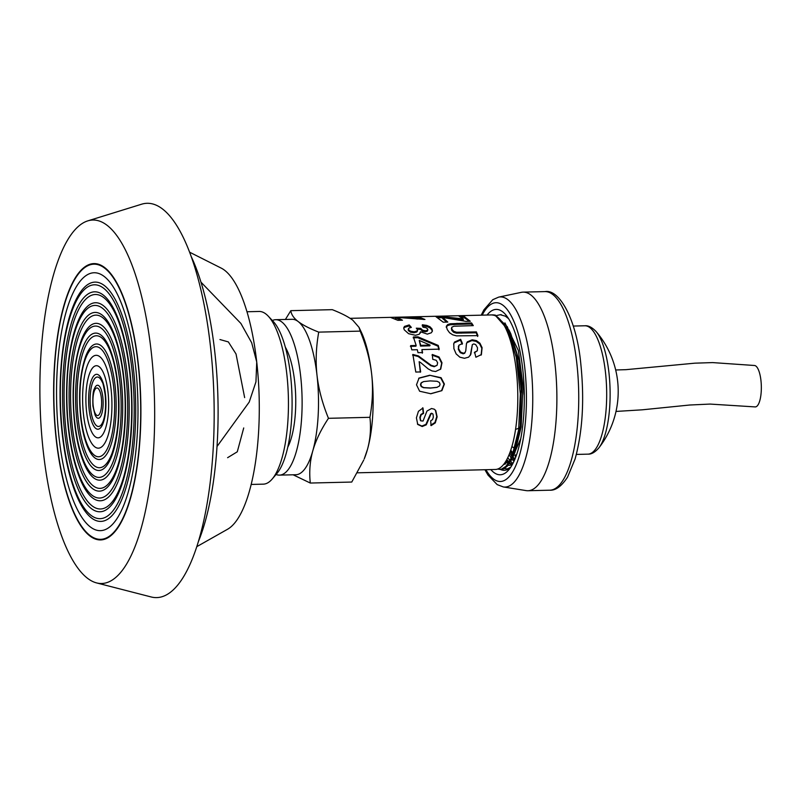 <?xml version="1.0" encoding="UTF-8"?>
<svg xmlns="http://www.w3.org/2000/svg" width="801" height="801" viewBox="0 0 801 801"><rect width="100%" height="100%" fill="white"/><g stroke="black" fill="none" stroke-linecap="round" stroke-linejoin="round"><path stroke-width="1.2" d="M518.908 427.884A37.427 11.785 88.6 0 1 516.044 429.096A37.427 11.785 88.6 0 1 515.594 429.086M514.973 448.119A56.631 17.832 88.6 0 1 513.071 447.328A56.631 17.832 88.6 0 1 511.899 446.517M596.074 331.514A62.348 19.625 88.6 0 1 596.124 331.574A62.348 19.625 88.6 0 1 608.94 372.665A62.348 19.625 88.6 0 1 598.928 447.819L598.928 447.819C595.103 452.235 591.448 454.347 587.964 454.147A64.2 20.215 88.6 0 0 593.341 451.654A64.2 20.215 88.6 0 0 605.466 372.245A64.2 20.215 88.6 0 0 584.87 325.777L573.256 326.057M598.928 447.819A92.135 92.135 0 0 0 596.124 331.574L596.124 331.574C592.089 327.339 588.335 325.406 584.87 325.777M510.477 451.003L512.54 455.348M513.882 457.641L514.903 459.153M515.744 457.031L514.983 455.709M509.096 465.331L508.144 465.221M505.301 464.069L504.39 463.439M512.48 464.27A73.492 23.139 88.6 0 1 508.725 465.351A73.492 23.139 88.6 0 1 508.044 465.331M504.52 464.25A73.492 23.139 88.6 0 1 504.009 463.949M491.824 314.923L495.459 315.524L507.363 329.081L516.305 357.396L520.33 393.852L518.648 429.897L511.809 457.111L505.992 466.322L501.556 469.116L499.824 469.376L504.47 470.297M510.517 467.524A78.338 24.661 88.6 0 1 504.24 470.307A78.338 24.661 88.6 0 1 501.346 469.837L500.335 469.366M512.9 463.469L510.788 461.596M503.709 464.33L510.047 460.715L507.784 457.621M504.029 468.595L507.423 468.865L510.728 467.193M490.813 469.596A82.703 26.043 -91.4 0 0 508.725 469.887A82.703 26.043 -91.4 0 0 524.244 391.459A82.703 26.043 -91.4 0 0 504.96 313.882A82.703 26.043 -91.4 0 0 489.291 312.61A82.703 26.043 -91.4 0 0 487.088 315.033M506.823 459.514L508.855 461.937M509.887 462.888L510.958 463.709M484.925 469.736L488.009 475.093L497.181 484.615L503.258 486.928L526.087 490.602A99.334 31.279 -91.4 0 0 527.919 490.733A99.334 31.279 -91.4 0 0 556.795 390.678A99.334 31.279 -91.4 0 0 523.133 292.125A99.334 31.279 -91.4 0 0 521.301 292.345L498.683 297.121L492.775 299.684L483.954 309.787L481.201 315.173M615.679 369.982L625.931 369.672L694.827 363.173L712.61 362.593L754.672 365.506A20.726 6.528 88.6 0 1 760.95 380.485A20.726 6.528 88.6 0 1 754.932 406.898L710.076 404.074L689.701 405.016L642.182 409.822L616.009 411.434M513.972 461.276L512.47 459.694M511.308 458.212L509.096 454.648M514.492 460.114L513.251 458.603M511.969 456.74L509.806 452.855M509.716 463.138L512.57 464.079L509.306 463.719M507.644 462.908L505.731 461.426M508.435 462.307L506.352 460.375M520.72 438.758L510.557 461.817M504.37 464.27L503.819 464.19M508.925 329.882L510.848 333.887L518.978 360.27L522.642 393.822L521.161 426.983L515.003 452.245L513.291 456.34L520.29 425.952L521.311 389.546L516.695 353.742L507.373 326.848L495.348 315.103L492.995 314.883M504.94 322.903L518.347 350.458L524.305 395.484M507.153 466.302L513.291 456.34M357.416 472.81L495.258 469.486A77.307 24.34 -91.4 0 0 501.786 466.432A77.307 24.34 -91.4 0 0 517.246 381.046A77.307 24.34 -91.4 0 0 491.534 314.923L397.366 317.196L417.922 317.917L413.656 316.806L418.272 316.695L424.951 319.479L397.266 317.406L402.452 320.21L397.847 320.32L390.437 317.376L397.366 317.196M447.799 322.072L443.203 322.192L435.884 316.635L440.86 316.515L463.338 318.878L459.103 316.245L463.719 316.135L470.307 321.271L466.022 321.381L442.713 317.466L447.799 322.072M458.963 345.201L458.572 348.595L460.535 352.08L463.439 353.211L464.98 352.66L465.761 350.868L466.472 343.589L467.283 341.877L472.159 339.784L476.355 340.585L479.929 343.208L482.092 347.654L481.401 354.563L475.884 357.246L474.613 352.21L477.326 350.778L477.516 347.724L475.694 344.6L473.802 343.929L472.33 344.64L470.848 354.292L468.635 357.156L464.48 358.287L459.854 357.186L456.119 353.882L453.907 348.675L453.766 343.689L454.487 342.067L460.645 339.334L462.467 343.499L458.963 345.201L458.292 346.763M458.693 345.922L458.292 349.266L460.245 352.69L463.138 353.812L464.68 353.271L465.471 351.499M472.33 344.64L470.287 355.434M416.41 417.862L418.432 411.303L423.008 407.989L423.579 413.386L421.176 414.828L420.195 417.752L420.745 420.845L423.048 421.036L426.953 411.063L431.509 408.51L434.232 409.181L435.744 410.492L437.126 416.87L435.283 422.898L431.088 425.641L430.668 420.845L432.54 419.604L433.361 417.061L432.981 414.077L431.949 413.496L430.968 414.057L426.272 424.84L422.197 426.522L417.762 424.46L416.41 417.862M432.981 414.077L431.589 413.216L430.608 413.757L425.922 424.39L421.857 426.052L417.421 424.009M417.291 349.717L411.804 349.867L410.673 345.621L416.17 345.471L413.386 336.971L417.962 336.851L438.237 345.441L439.208 349.136L421.897 349.596L422.598 352.55L418.002 352.68L417.291 349.717M429.716 375.258L441.091 377.712L444.395 384.059L441.902 390.648L430.868 393.752L419.634 391.228L416.5 384.81L419.043 378.062L429.716 375.258L440.74 377.952L444.034 384.2L441.541 390.698L430.507 393.762M420.785 362.693L419.163 361.702L420.655 371.924L415.789 372.054L412.865 354.453L418.432 355.934L431.178 365.326L434.542 366.297L437.096 365.296L437.636 362.753L436.225 360.29L432.75 359.319L432.32 354.493L439.068 356.996L441.992 362.763L440.74 369.051L435.614 371.514L432.019 370.943L428.255 368.941L420.785 362.693M420.295 333.086L420.495 331.764L419.293 334.227L415.449 335.279L408.6 333.697L404.195 329.762L403.734 327.809L404.485 326.418L409.181 324.926L411.354 327.399L408.78 328.17L408.52 329.632L410.553 331.203L414.177 331.794L417.001 331.063L417.401 329.511L416.3 328.18L420.735 328.38L422.618 330.212L425.531 330.813L427.494 330.262L427.674 328.971L426.062 327.729L422.998 327.188L422.337 324.775L426.763 325.396L429.957 326.748L432.019 328.951L432.42 331.003L431.339 332.765L427.334 334.137L420.495 331.764L420.425 332.685M408.78 328.17L408.35 330.603L410.362 332.145L413.987 332.725L416.82 332.004L417.231 330.473M416.82 332.004L417.401 329.511M417.211 329.211L420.565 329.361L422.427 331.163L425.351 331.754L427.313 331.214L427.674 328.971M451.814 327.198L451.884 329.271L453.857 331.394L456.62 332.245L476.415 331.894L477.917 335.619L456.52 335.869L452.655 334.808L449.541 332.725L447.218 329.491L446.357 326.197L447.719 324.555L450.262 323.754L471.579 322.963L473.281 325.627L453.997 326.227L451.814 327.198L451.374 328.901M459.404 315.824L460.805 315.664M449.051 316.025L450.132 315.924M436.485 316.415L438.087 316.215M498.192 468.845L500.445 469.336M500.985 469.346L504.099 468.555L507.143 466.312M499.824 469.376L497.601 469.066M496.7 315.524L500.194 314.723L505.381 316.155L508.595 318.668M510.758 450.172A64.491 20.305 -91.4 0 0 513.341 453.226M515.413 454.858A64.491 20.305 -91.4 0 0 516.345 455.368M446.197 327.198L447.579 325.576L450.132 324.795L456.89 324.375L471.449 324.005L472.53 325.647M451.654 328.18L451.694 330.232L453.656 332.325L456.41 333.156L476.215 332.795L477.696 336.48M450.132 324.795L450.262 323.754M447.579 325.576L447.719 324.555M476.215 332.795L476.415 331.894M456.41 333.156L456.62 332.245M453.656 332.325L453.857 331.394M451.694 330.232L451.884 329.271M471.449 324.005L471.579 322.963M403.734 328.33L404.335 327.439L409.051 325.957L410.462 327.529M422.197 325.807L426.623 326.418L429.797 327.759L431.849 329.922L432.26 331.464M427.313 331.214L427.504 329.942M408.62 329.161L408.35 330.603M404.335 327.439L404.485 326.418M431.849 329.922L432.019 328.951M429.797 327.759L429.957 326.748M426.623 326.418L426.763 325.396M425.351 331.754L425.531 330.813M422.427 331.163L422.618 330.212M420.565 329.361L420.735 328.38M413.987 332.725L414.177 331.794M410.362 332.145L410.553 331.203M409.051 325.957L409.181 324.926M432.019 355.083L438.758 357.546L441.671 363.223L440.4 369.421M412.565 355.053L418.132 356.515L430.848 365.757L434.212 366.708L437.096 365.296M419.163 361.702L420.315 372.255M438.758 357.546L439.068 356.996M418.132 356.515L418.432 355.934M418.693 378.302L429.376 375.539M422.247 382.137L420.966 383.098L420.485 384.84L421.196 386.573L423.439 387.704L430.287 388.084L436.865 387.404L439.559 385.952L440.049 384.17L439.328 382.417L437.066 381.276L430.187 380.906L423.619 381.586L421.316 382.918L420.845 384.7L421.556 386.452L423.799 387.604L430.648 387.984L437.226 387.304M421.897 349.596L422.307 353.181M413.156 337.832L417.742 337.712L437.967 346.162L438.928 349.797M410.402 346.352L415.899 346.202L416.17 345.471M419.253 340.425L420.495 346.082L429.827 345.832L430.097 345.101L419.253 340.425L420.765 345.351L430.097 345.101M437.967 346.162L438.237 345.441M417.742 337.712L417.962 336.851M420.495 346.082L420.765 345.351M397.266 317.406L397.266 318.558L401.011 320.24M417.802 317.857L423.459 319.509M415.869 318.878L417.892 319.058L417.922 317.917M418.302 317.847L418.272 316.695M395.444 318.397L395.414 317.256M432.62 413.787L431.589 413.216L432.62 413.787M434.062 409.081L435.384 410.252L436.775 416.53L434.943 422.467L430.748 425.181M422.648 407.789L423.218 413.106L420.825 414.528L419.834 417.411L420.445 420.515M453.646 344.08L454.237 342.838L460.405 340.135L462.207 344.24M474.312 352.82L477.326 350.778M466.352 343.979L467.023 342.648L471.909 340.575L476.104 341.366L479.669 343.949L481.812 348.325L481.101 355.133M454.237 342.838L454.487 342.067M471.338 349.616L471.619 348.956M481.812 348.325L482.092 347.654M479.669 343.949L479.929 343.208M476.104 341.366L476.355 340.585M471.909 340.575L472.159 339.784M467.023 342.648L467.283 341.877M463.138 353.812L463.439 353.211M460.245 352.69L460.535 352.08M458.292 349.266L458.572 348.595M460.405 340.135L460.645 339.334M442.713 317.466L442.673 318.598L446.818 322.102M461.326 317.336L463.709 317.276L469.306 321.291M438.357 317.717L442.703 317.737M448.23 318.107L463.258 319.979L463.338 318.878M463.709 317.276L463.719 316.135M440.85 317.657L440.86 316.515M369.932 417.311C372.605 402.302 373.186 387.884 371.654 374.057A77.737 24.481 88.6 0 1 367.439 449.521C370.322 439.138 371.153 428.405 369.932 417.311L328.47 418.312C320.971 429.616 315.744 440.46 312.801 450.843A77.737 24.481 -91.4 0 0 317.016 375.379C318.608 389.196 322.423 403.514 328.47 418.312M359.038 327.369L361.131 331.754A77.737 24.481 88.6 0 1 371.654 374.057C370.052 360.24 366.237 345.922 360.19 331.123L359.038 327.369L352.82 320.24C348.315 316.795 341.466 313.271 332.275 309.667L290.813 310.668C291.284 314.483 293.737 318.117 298.182 321.551A77.737 24.481 -91.4 0 0 292.095 319.299L275.704 319.699A77.737 24.481 88.6 0 1 301.556 386.192A77.737 24.481 88.6 0 1 286.017 472.059A77.737 24.481 88.6 0 1 279.449 475.123A77.737 24.481 88.6 0 1 276.075 474.472M367.439 449.521A77.737 24.481 88.6 0 1 364.205 458.963L367.439 449.521M279.449 475.123L295.839 474.733A77.737 24.481 -91.4 0 0 302.408 471.659A77.737 24.481 -91.4 0 0 312.801 450.843C309.917 461.216 309.086 471.959 310.297 483.043L351.759 482.052L363.724 460.094M310.297 483.043L293.116 474.793M285.406 319.459L290.813 310.668M298.182 321.551C302.688 324.996 309.536 328.52 318.728 332.125C316.055 347.133 315.484 361.551 317.016 375.379A77.737 24.481 -91.4 0 0 298.182 321.551M318.728 332.125L360.19 331.123M272.36 320.51A77.737 24.481 88.6 0 1 275.704 319.699M200.981 282.162L240.921 323.474L251.674 342.758L256.731 361.992L255.95 381.867L249.201 402.092L217.011 446.507M189.647 252.215L221.236 268.125A132.445 41.702 88.6 0 1 256.731 361.992A132.445 41.702 88.6 0 1 227.544 529.261L196.746 546.683M191.349 256.831A175.049 55.119 88.6 0 1 198.227 541.987M107.965 391.719A36.085 11.364 -91.4 0 0 91.464 369.531A36.085 11.364 -91.4 0 0 85.917 402.032A36.085 11.364 -91.4 0 0 93.026 434.242A36.085 11.364 -91.4 0 0 105.201 429.326A36.085 11.364 -91.4 0 0 107.965 391.719M111.039 388.835A46.448 14.628 88.6 0 1 104.741 443.253A46.448 14.628 88.6 0 1 82.653 402.112A46.448 14.628 88.6 0 1 102.738 359.959A46.448 14.628 88.6 0 1 111.039 388.835M135.509 365.857A128.981 40.611 88.6 0 1 118.017 516.975A128.981 40.611 88.6 0 1 56.671 402.743A128.981 40.611 88.6 0 1 112.44 285.677A128.981 40.611 88.6 0 1 135.509 365.857M112.21 533.907A137.622 43.334 -91.4 0 0 139.724 381.897A137.622 43.334 -91.4 0 0 93.947 264.18A137.622 43.334 -91.4 0 0 53.957 402.803A137.622 43.334 -91.4 0 0 100.586 539.343A137.622 43.334 -91.4 0 0 112.21 533.907M108.295 537.521A137.622 43.334 88.6 0 1 101.687 539.323L100.586 539.343M93.947 264.18L95.049 264.15A137.622 43.334 88.6 0 1 101.737 265.622M101.146 539.894A138.203 43.514 88.6 0 1 93.897 537.872M87.339 265.972A138.203 43.514 88.6 0 1 94.488 263.599M112.27 534.457A138.203 43.514 88.6 0 1 100.606 539.924A138.203 43.514 88.6 0 1 53.767 402.813A138.203 43.514 88.6 0 1 93.937 263.599A138.203 43.514 88.6 0 1 139.905 381.817A138.203 43.514 88.6 0 1 112.27 534.457M117.006 576.32A181.787 57.241 88.6 0 1 96.551 582.908A181.787 57.241 88.6 0 1 40.05 403.143A181.787 57.241 88.6 0 1 87.82 220.866A181.787 57.241 88.6 0 1 152.761 367.549A181.787 57.241 88.6 0 1 117.006 576.32M219.945 339.544L228.355 341.917L236.025 353.972L244.645 397.606M243.724 427.954L237.286 451.794L227.604 457.691M246.998 311.749L259.103 311.459A86.378 27.194 88.6 0 1 268.235 316.135A86.378 27.194 88.6 0 1 288.37 397.156A86.378 27.194 88.6 0 1 272.17 479.048A86.378 27.194 88.6 0 1 270.568 480.74A86.378 27.194 88.6 0 1 263.269 484.154L251.164 484.445M268.235 316.135L273.231 321.441A80.621 25.382 88.6 0 1 292.025 397.066A80.621 25.382 88.6 0 1 276.906 473.501L272.17 479.048M87.82 220.866L141.657 204.195A197.216 62.098 88.6 0 1 212.105 363.324A197.216 62.098 88.6 0 1 173.316 589.816A197.216 62.098 88.6 0 1 151.129 596.955L96.551 582.908M485.927 469.716A89.422 28.155 -91.4 0 0 517.126 462.407A89.422 28.155 -91.4 0 0 524.735 367.419A89.422 28.155 -91.4 0 0 482.192 315.143M549.776 490.202A99.334 31.279 -91.4 0 0 576.85 363.504A99.334 31.279 -91.4 0 0 544.99 291.604C559.458 288.791 576.82 319.889 580.865 364.445C584.49 400.25 582.567 431.769 575.088 459.003L567.539 477.166C561.551 486.257 555.634 490.602 549.776 490.202L527.919 490.733M503.258 486.928A95.089 29.937 -91.4 0 0 530.933 365.747A95.089 29.937 -91.4 0 0 498.683 297.121M456.89 324.375L457.021 323.334M461.116 333.196L461.316 332.285M285.336 347.163A57.582 18.133 88.6 0 1 294.648 381.386A57.582 18.133 88.6 0 1 287.749 447.228M105.412 394.112A27.474 8.651 -91.4 0 0 90.613 382.738A27.474 8.651 -91.4 0 0 95.78 428.425A27.474 8.651 -91.4 0 0 105.412 394.112M103.179 421.136A24.741 7.79 88.6 0 1 92.606 418.633A24.741 7.79 88.6 0 1 91.795 385.131A24.741 7.79 88.6 0 1 102.238 382.127C102.748 382.077 103.719 386.242 105.161 394.633C106.153 405.586 105.492 414.427 103.179 421.136M93.186 405.606A13.797 4.345 88.6 0 1 98.022 388.365A13.797 4.345 88.6 0 1 100.616 411.313A13.797 4.345 88.6 0 1 93.186 405.606M95.039 414.858A16.531 5.207 -91.4 0 0 101.156 415.389A16.531 5.207 -91.4 0 0 102.828 397.146A16.531 5.207 -91.4 0 0 94.418 388.785C93.096 390.447 92.596 396.225 92.926 406.117L95.039 414.858M80.951 417.091A55.069 17.342 88.6 0 1 100.255 348.305A55.069 17.342 88.6 0 1 110.608 439.889A55.069 17.342 88.6 0 1 80.951 417.091M87.85 447.599A57.802 18.203 -91.4 0 0 109.236 449.461A57.802 18.203 -91.4 0 0 115.064 385.651A57.802 18.203 -91.4 0 0 85.647 356.435C79.94 373.206 78.288 393.591 80.691 417.601C82.052 429.566 84.435 439.559 87.85 447.599M117.647 382.628A68.736 21.647 -91.4 0 0 80.621 354.172A68.736 21.647 -91.4 0 0 93.547 468.495A68.736 21.647 -91.4 0 0 117.647 382.628M111.95 453.486A66.002 20.786 88.6 0 1 83.725 446.818A66.002 20.786 88.6 0 1 81.562 357.416A66.002 20.786 88.6 0 1 109.437 349.386C113.101 357.937 115.755 369.191 117.387 383.138C120.09 411.524 118.278 434.973 111.95 453.486M74.833 422.838A75.694 23.83 88.6 0 1 101.377 328.28A75.694 23.83 88.6 0 1 115.604 454.167A75.694 23.83 88.6 0 1 74.833 422.838M84.245 463.969A78.428 24.691 -91.4 0 0 113.271 466.492A78.428 24.691 -91.4 0 0 121.181 379.914A78.428 24.691 -91.4 0 0 81.261 340.255C73.552 362.923 71.319 390.618 74.573 423.349C76.435 439.619 79.659 453.156 84.245 463.969M123.765 376.881A89.372 28.135 -91.4 0 0 75.624 339.884A89.372 28.135 -91.4 0 0 92.425 488.52A89.372 28.135 -91.4 0 0 123.765 376.881M116.335 469.666A86.638 27.274 88.6 0 1 79.279 460.905A86.638 27.274 88.6 0 1 76.455 343.559A86.638 27.274 88.6 0 1 113.041 333.016C117.877 344.34 121.372 359.128 123.504 377.401C127.439 410.502 124.285 449.261 116.335 469.666M68.716 428.575A96.33 30.328 88.6 0 1 102.488 308.245A96.33 30.328 88.6 0 1 120.611 468.455A96.33 30.328 88.6 0 1 68.716 428.575M80.651 480.33A99.064 31.189 -91.4 0 0 117.306 483.524A99.064 31.189 -91.4 0 0 127.289 374.167A99.064 31.189 -91.4 0 0 76.876 324.085C67.424 348.665 64.1 391.609 68.455 429.096C70.818 449.671 74.883 466.753 80.651 480.33M129.882 371.133A110.007 34.633 -91.4 0 0 70.628 325.596A110.007 34.633 -91.4 0 0 91.314 508.555A110.007 34.633 -91.4 0 0 129.882 371.133M120.721 485.837A107.274 33.772 88.6 0 1 74.843 474.993A107.274 33.772 88.6 0 1 71.339 329.702A107.274 33.772 88.6 0 1 116.636 316.645C122.653 330.743 126.989 349.076 129.622 371.654C134.478 412.595 130.603 460.425 120.721 485.837M62.598 434.322A116.966 36.826 88.6 0 1 103.609 288.22A116.966 36.826 88.6 0 1 125.607 482.743A116.966 36.826 88.6 0 1 62.598 434.322M77.046 496.7A119.699 37.687 -91.4 0 0 121.341 500.555A119.699 37.687 -91.4 0 0 133.407 368.42A119.699 37.687 -91.4 0 0 72.49 307.904C61.096 337.491 57.061 389.506 62.338 434.843C65.201 459.734 70.108 480.35 77.046 496.7M513.071 447.328L514.893 448.39M576.35 454.427L587.964 454.147M544.99 291.604L523.133 292.125M350.117 318.337L390.848 317.356M491.994 314.913L493.156 314.883M500.194 314.713L501.356 314.683M427.654 330.643L427.834 329.692M417.351 331.254L417.541 330.302M408.2 329.832L408.37 328.841M395.103 318.397L397.266 318.347"/></g></svg>
